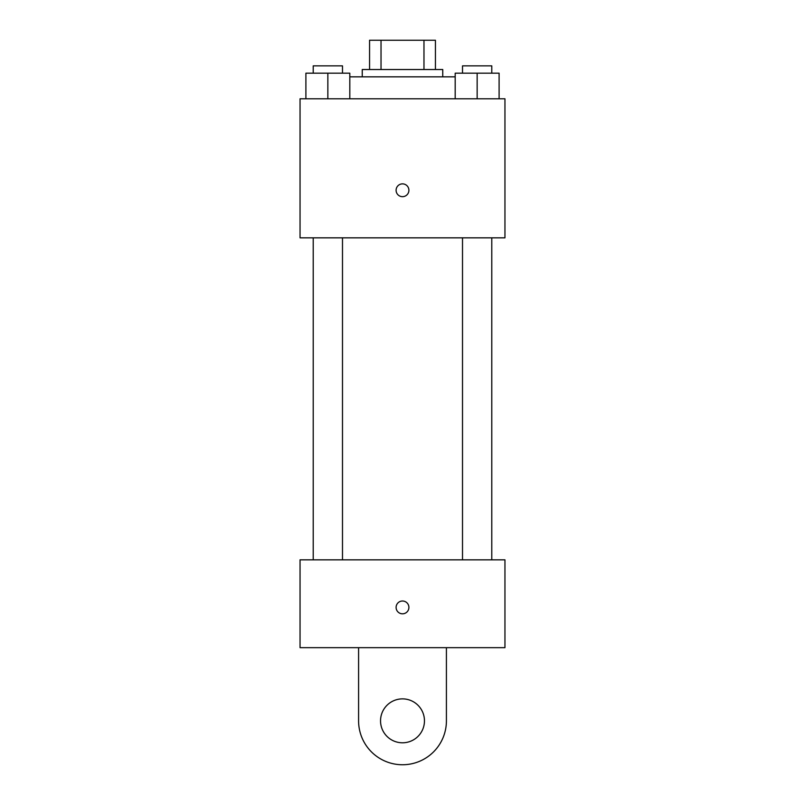 <?xml version="1.0" encoding="UTF-8"?>
<svg xmlns="http://www.w3.org/2000/svg" width="805" height="805" viewBox="0 0 805 805"><rect width="100%" height="100%" fill="white"/><g stroke="black" fill="none" stroke-linecap="round" stroke-linejoin="round"><path stroke-width="1.21" d="M381.027 69.522L381.027 40.25L369.565 40.25L369.565 69.522L369.565 40.25M381.027 40.25L435.435 40.25L435.435 69.522M423.973 69.522L423.973 40.25M362.25 76.837L362.25 69.522L442.75 69.522L442.75 76.837M455.187 76.837L349.813 76.837M300.044 98.794L504.956 98.794L504.956 237.837L300.044 237.837L300.044 98.794M402.5 196.672A6.4 6.4 0 0 1 396.956 187.072A6.4 6.4 0 0 1 408.044 187.072A6.4 6.4 0 0 1 402.5 196.672M300.044 559.837L504.956 559.837L504.956 647.663L300.044 647.663L300.044 559.837L504.956 559.837M455.187 98.794L455.187 73.185L499.1 73.185L499.1 98.794L499.1 73.185M477.144 98.794L477.144 73.185M491.785 73.185L491.785 65.859L462.513 65.859L462.513 73.185M305.9 98.794L305.9 73.185L349.813 73.185L349.813 98.794L349.813 73.185M327.856 98.794L327.856 73.185M342.487 73.185L342.487 65.859L313.215 65.859L313.215 73.185M396.1 607.413A6.4 6.4 0 0 1 405.7 601.868A6.4 6.4 0 0 1 405.7 612.957A6.4 6.4 0 0 1 396.1 607.413M446.413 647.663L446.413 720.837A43.913 43.913 0 0 1 402.5 764.75A43.913 43.913 0 0 1 358.587 720.837L358.587 647.663M402.5 742.794A21.956 21.956 0 0 1 383.482 709.859A21.956 21.956 0 0 1 421.518 709.859A21.956 21.956 0 0 1 402.5 742.794M462.513 237.837L462.513 559.837M491.785 237.837L491.785 559.837M342.487 559.837L342.487 237.837M313.215 559.837L313.215 237.837"/></g></svg>
